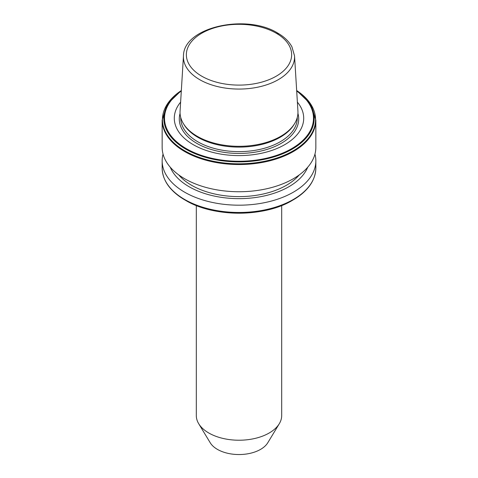 <?xml version="1.0" encoding="UTF-8"?>
<svg xmlns="http://www.w3.org/2000/svg" width="478" height="478" viewBox="0 0 478 478"><rect width="100%" height="100%" fill="white"/><g stroke="black" fill="none" stroke-linecap="round" stroke-linejoin="round"><path stroke-width="0.72" d="M196.309 205.528L196.309 415.579A42.691 24.647 0 0 0 198.699 423.705A42.691 24.647 0 0 0 208.814 433.008A42.691 24.647 0 0 0 279.301 423.705A42.691 24.647 0 0 0 281.691 415.579L281.691 205.528M198.699 423.705L210.212 442.742A30.49 17.602 0 0 0 217.436 449.386A30.49 17.602 0 0 0 267.788 442.742L279.301 423.705M183.462 55.842L180.075 111.063A58.961 34.04 0 0 0 183.337 123.497L183.982 124.561A58.28 33.645 0 0 0 197.79 137.258A58.28 33.645 0 0 0 294.018 124.561L294.663 123.497A58.961 34.04 0 0 0 297.925 111.063L294.538 55.842L291.933 46.844C289.011 41.455 284.267 36.866 277.688 33.072C246.517 13.45 183.534 26.971 183.462 55.842A55.568 32.086 0 0 0 199.708 79.665A55.568 32.086 0 0 0 261.173 86.398A55.568 32.086 0 0 0 294.538 55.842M180.624 102.131A64.709 37.356 0 0 0 193.243 144.661A64.709 37.356 0 0 0 276.368 148.742A64.709 37.356 0 0 0 297.376 102.131M162.156 120.169L162.156 147.373A76.844 44.364 0 0 0 184.663 178.742A76.844 44.364 0 0 0 268.409 188.362A76.844 44.364 0 0 0 315.844 147.373L315.844 120.169L310.855 104.264L296.665 90.533A76.558 44.197 0 0 1 291.275 151.896A76.558 44.197 0 0 1 184.867 150.863A76.558 44.197 0 0 1 181.335 90.533L167.145 104.264L162.156 120.169A76.844 44.364 0 0 0 184.663 151.538A76.844 44.364 0 0 0 268.409 161.158A76.844 44.364 0 0 0 315.844 120.169M178.73 174.894A67.087 38.73 0 0 0 191.564 185.273A67.087 38.73 0 0 0 299.27 174.894M170.276 167.222A70.601 40.761 0 0 0 189.079 186.707A70.601 40.761 0 0 0 258.317 197.091A70.601 40.761 0 0 0 307.724 167.222M163.046 154.101A76.844 44.364 0 0 0 162.156 160.823A76.844 44.364 0 0 0 184.663 192.198A76.844 44.364 0 0 0 268.409 201.812A76.844 44.364 0 0 0 315.844 160.823A76.844 44.364 0 0 0 314.954 154.101M165.663 181.359A76.558 44.197 0 0 0 184.867 199.929L185.84 200.491A75.177 43.402 0 0 0 292.16 200.491C264.406 217.335 213.612 217.341 185.84 200.491L184.867 199.929A76.558 44.197 0 0 0 293.134 199.929A76.558 44.197 0 0 0 312.337 181.359M183.337 123.497A58.961 34.04 0 0 0 197.306 136.344A58.961 34.04 0 0 0 294.663 123.497M180.72 117.439L180.72 117.982A58.28 33.645 0 0 0 197.79 141.775A58.28 33.645 0 0 0 261.305 149.07A58.28 33.645 0 0 0 297.28 117.982L297.28 117.439M180.069 113.411A59.708 34.476 0 0 0 196.781 143.34A59.708 34.476 0 0 0 266.234 149.644A59.708 34.476 0 0 0 297.931 113.411M181.329 90.635A75.177 43.402 0 0 0 185.84 149.172A75.177 43.402 0 0 0 289.74 150.504A75.177 43.402 0 0 0 296.671 90.635M181.305 91.047A74.484 43.002 0 0 0 186.33 148.652A74.484 43.002 0 0 0 288.957 150.146A74.484 43.002 0 0 0 296.695 91.047M184.867 199.929L184.867 199.929C170.09 191.182 162.52 180.576 162.156 168.113A76.844 44.364 0 0 0 184.663 199.481A76.844 44.364 0 0 0 268.409 209.095A76.844 44.364 0 0 0 315.844 168.113L315.844 160.823M201.776 76.199A52.646 30.395 0 0 0 276.224 76.199A52.646 30.395 0 0 0 276.224 33.215A52.646 30.395 0 0 0 201.776 33.215A52.646 30.395 0 0 0 201.776 76.199M278.292 34.291A55.568 32.086 0 0 0 275.167 32.618M292.16 200.491L293.134 199.929C307.91 191.182 315.48 180.576 315.844 168.113M162.156 168.113L162.156 160.823"/></g></svg>
